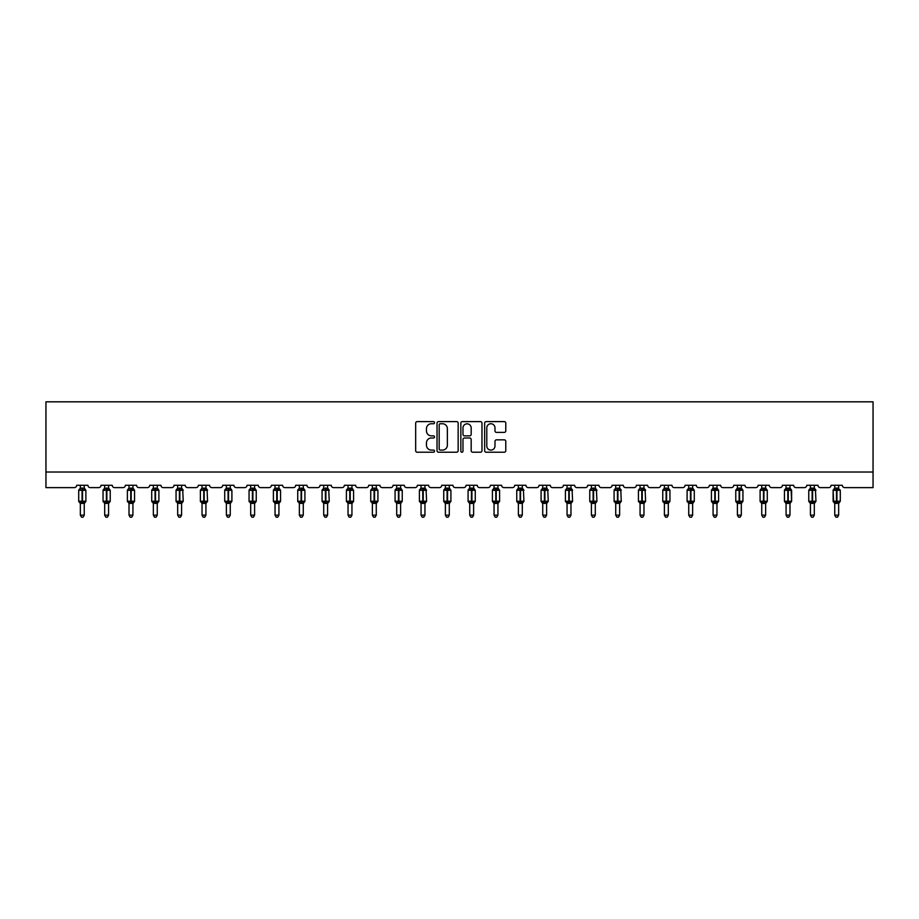 <?xml version="1.0" encoding="UTF-8"?>
<svg xmlns="http://www.w3.org/2000/svg" width="919" height="919" viewBox="0 0 919 919"><rect width="100%" height="100%" fill="white"/><g stroke="black" fill="none" stroke-linecap="round" stroke-linejoin="round"><path stroke-width="1.38" d="M434.538 422.683A1.068 1.068 0 0 0 433.469 421.603L417.203 421.603A1.528 1.528 0 0 0 415.664 423.142L415.664 450.701A1.528 1.528 0 0 0 417.203 452.228L433.469 452.228A1.068 1.068 0 0 0 434.538 451.16A1.068 1.068 0 0 0 433.469 450.092L431.367 450.092A4.905 4.905 0 0 1 426.462 445.187L426.462 442.889A4.905 4.905 0 0 1 431.367 437.995L433.469 437.995A1.068 1.068 0 0 0 434.538 436.916A1.068 1.068 0 0 0 433.469 435.847L431.367 435.847A4.905 4.905 0 0 1 426.462 430.942L426.462 428.656A4.905 4.905 0 0 1 431.367 423.751L433.469 423.751A1.068 1.068 0 0 0 434.538 422.683M504.255 432.401A1.528 1.528 0 0 0 505.783 430.873L505.783 423.142A1.528 1.528 0 0 0 504.255 421.603L486.185 421.603A1.528 1.528 0 0 0 484.646 423.142L484.646 450.701A1.528 1.528 0 0 0 486.185 452.228L504.255 452.228A1.528 1.528 0 0 0 505.783 450.701L505.783 441.361A1.528 1.528 0 0 0 504.255 439.833L496.513 439.833A1.528 1.528 0 0 0 494.985 441.361L494.985 445.991A4.101 4.101 0 0 1 490.895 450.092A4.101 4.101 0 0 1 486.794 445.991L486.794 427.852A4.101 4.101 0 0 1 490.895 423.751A4.101 4.101 0 0 1 494.985 427.852L494.985 430.873A1.528 1.528 0 0 0 496.513 432.401L504.255 432.401M873.05 472.021L873.05 401.821L45.95 401.821L45.95 487.621L74.347 487.621A2.343 2.343 0 0 0 76.679 485.278L87.914 485.278A2.343 2.343 0 0 0 90.257 487.621L98.678 487.621A2.343 2.343 0 0 0 101.021 485.278L112.244 485.278A2.343 2.343 0 0 0 114.588 487.621L123.008 487.621A2.343 2.343 0 0 0 125.352 485.278L136.586 485.278A2.343 2.343 0 0 0 138.93 487.621L147.35 487.621A2.343 2.343 0 0 0 149.694 485.278L160.917 485.278A2.343 2.343 0 0 0 163.26 487.621L171.681 487.621A2.343 2.343 0 0 0 174.024 485.278L185.259 485.278A2.343 2.343 0 0 0 187.591 487.621L196.023 487.621A2.343 2.343 0 0 0 198.355 485.278L209.589 485.278A2.343 2.343 0 0 0 211.933 487.621L220.353 487.621A2.343 2.343 0 0 0 222.697 485.278L233.931 485.278A2.343 2.343 0 0 0 236.263 487.621L244.695 487.621A2.343 2.343 0 0 0 247.027 485.278L258.262 485.278A2.343 2.343 0 0 0 260.605 487.621L269.026 487.621A2.343 2.343 0 0 0 271.369 485.278L282.604 485.278A2.343 2.343 0 0 0 284.936 487.621L293.368 487.621A2.343 2.343 0 0 0 295.7 485.278L306.935 485.278A2.343 2.343 0 0 0 309.278 487.621L317.698 487.621A2.343 2.343 0 0 0 320.042 485.278L331.265 485.278A2.343 2.343 0 0 0 333.608 487.621L342.029 487.621A2.343 2.343 0 0 0 344.372 485.278L355.607 485.278A2.343 2.343 0 0 0 357.951 487.621L366.371 487.621A2.343 2.343 0 0 0 368.714 485.278L379.938 485.278A2.343 2.343 0 0 0 382.281 487.621L390.701 487.621A2.343 2.343 0 0 0 393.045 485.278L404.28 485.278A2.343 2.343 0 0 0 406.612 487.621L415.043 487.621A2.343 2.343 0 0 0 417.375 485.278L428.61 485.278A2.343 2.343 0 0 0 430.954 487.621L439.374 487.621A2.343 2.343 0 0 0 441.717 485.278L452.952 485.278A2.343 2.343 0 0 0 455.284 487.621L463.716 487.621A2.343 2.343 0 0 0 466.048 485.278L477.283 485.278A2.343 2.343 0 0 0 479.626 487.621L488.046 487.621A2.343 2.343 0 0 0 490.39 485.278L501.625 485.278A2.343 2.343 0 0 0 503.957 487.621L512.388 487.621A2.343 2.343 0 0 0 514.72 485.278L525.955 485.278A2.343 2.343 0 0 0 528.299 487.621L536.719 487.621A2.343 2.343 0 0 0 539.062 485.278L550.286 485.278A2.343 2.343 0 0 0 552.629 487.621L561.049 487.621A2.343 2.343 0 0 0 563.393 485.278L574.628 485.278A2.343 2.343 0 0 0 576.971 487.621L585.392 487.621A2.343 2.343 0 0 0 587.735 485.278L598.958 485.278A2.343 2.343 0 0 0 601.302 487.621L609.722 487.621A2.343 2.343 0 0 0 612.065 485.278L623.3 485.278A2.343 2.343 0 0 0 625.632 487.621L634.064 487.621A2.343 2.343 0 0 0 636.396 485.278L647.631 485.278A2.343 2.343 0 0 0 649.974 487.621L658.395 487.621A2.343 2.343 0 0 0 660.738 485.278L671.973 485.278A2.343 2.343 0 0 0 674.305 487.621L682.737 487.621A2.343 2.343 0 0 0 685.069 485.278L696.303 485.278A2.343 2.343 0 0 0 698.647 487.621L707.067 487.621A2.343 2.343 0 0 0 709.411 485.278L720.645 485.278A2.343 2.343 0 0 0 722.977 487.621L731.409 487.621A2.343 2.343 0 0 0 733.741 485.278L744.976 485.278A2.343 2.343 0 0 0 747.319 487.621L755.74 487.621A2.343 2.343 0 0 0 758.083 485.278L769.306 485.278A2.343 2.343 0 0 0 771.65 487.621L780.07 487.621A2.343 2.343 0 0 0 782.414 485.278L793.648 485.278A2.343 2.343 0 0 0 795.992 487.621L804.412 487.621A2.343 2.343 0 0 0 806.756 485.278L817.979 485.278A2.343 2.343 0 0 0 820.322 487.621L828.743 487.621A2.343 2.343 0 0 0 831.086 485.278L842.321 485.278A2.343 2.343 0 0 0 844.653 487.621L873.05 487.621L873.05 472.021L45.95 472.021M458.156 423.142A1.528 1.528 0 0 0 456.628 421.603L438.558 421.603A1.528 1.528 0 0 0 437.03 423.142L437.03 450.701A1.528 1.528 0 0 0 438.558 452.228L456.628 452.228A1.528 1.528 0 0 0 458.156 450.701L458.156 423.142M462.372 421.603L480.442 421.603A1.528 1.528 0 0 1 481.97 423.142L481.97 450.701A1.528 1.528 0 0 1 480.442 452.228L472.711 452.228A1.528 1.528 0 0 1 471.171 450.701L471.171 439.523A1.528 1.528 0 0 0 469.643 437.995L464.52 437.995A1.528 1.528 0 0 0 462.981 439.523L462.981 451.16A1.068 1.068 0 0 1 461.912 452.228A1.068 1.068 0 0 1 460.844 451.16L460.844 423.142A1.528 1.528 0 0 1 462.372 421.603M440.247 423.751A1.068 1.068 0 0 0 439.179 424.819L439.179 449.012A1.068 1.068 0 0 0 440.247 450.092L442.464 450.092A4.905 4.905 0 0 0 447.369 445.187L447.369 428.656A4.905 4.905 0 0 0 442.464 423.751L440.247 423.751M471.171 427.921A4.101 4.101 0 0 0 467.082 423.831A4.101 4.101 0 0 0 462.981 427.921L462.981 434.319A1.528 1.528 0 0 0 464.52 435.847L469.643 435.847A1.528 1.528 0 0 0 471.171 434.319L471.171 427.921M84.249 485.278L84.249 488.23A1.712 1.631 180 0 0 85.145 489.655L79.781 490.16L79.218 489.574A0.781 0.781 0 0 0 78.712 490.309L78.712 501.234A0.781 0.781 0 0 0 79.218 501.958L85.145 501.889A1.712 1.631 -0 0 0 84.249 503.325L80.344 503.313A1.712 1.631 -0 0 0 79.448 501.889L79.448 501.889M80.344 485.278L80.344 488.299L82.067 488.069L82.067 501.234L85.881 501.234L85.881 490.309L78.712 490.309L78.712 501.234L82.067 501.234L82.067 503.474M84.249 503.325L84.249 515.157L80.344 515.157L80.344 503.313M82.067 488.069L84.249 488.23M79.781 490.16L80.344 488.299M84.249 488.299L84.812 490.16L84.249 488.299M79.781 501.383L80.344 503.244M84.812 501.383L84.249 503.244M84.249 515.157L83.078 517.179L81.515 517.179L80.344 515.157M84.249 503.578L85.881 501.234A0.781 0.781 0 0 1 85.846 501.487M108.58 485.278L108.58 488.23A1.712 1.631 180 0 0 109.487 489.655L104.123 490.16L103.56 489.574A0.781 0.781 0 0 0 103.043 490.309L103.043 501.234A0.781 0.781 0 0 0 103.56 501.958L103.043 501.234L110.223 501.234A0.781 0.781 0 0 1 110.177 501.487M108.58 503.325L104.686 503.313A1.712 1.631 -0 0 0 103.778 501.889L109.487 501.889A1.712 1.631 -0 0 0 108.58 503.325L108.58 515.157L107.408 517.179L105.857 517.179L104.686 515.157L104.686 503.313M132.922 485.278L132.922 488.23A1.712 1.631 180 0 0 133.818 489.655L128.453 490.16L127.89 489.574A0.781 0.781 0 0 0 127.385 490.309L127.385 501.234A0.781 0.781 0 0 0 127.89 501.958L127.385 501.234L134.553 501.234A0.781 0.781 0 0 1 134.519 501.487M132.922 503.325L129.016 503.313A1.712 1.631 -0 0 0 128.12 501.889L133.818 501.889A1.712 1.631 -0 0 0 132.922 503.325L132.922 515.157L131.75 517.179L130.188 517.179L129.016 515.157L129.016 503.313M104.686 503.578L103.778 501.889M108.58 503.578L110.223 501.234L110.223 490.309L103.043 490.309L104.686 487.966L103.56 489.574M104.686 515.157L108.58 515.157M104.686 485.278L104.686 488.299L108.58 488.23M104.123 490.16L104.686 488.299M108.58 488.299L109.154 490.16L108.58 488.299M104.123 501.383L104.686 503.244M109.154 501.383L108.58 503.244M129.016 503.578L128.12 501.889M132.922 503.578L134.553 501.234L134.553 490.309L127.385 490.309L129.016 487.966L127.89 489.574M129.016 515.157L132.922 515.157M129.016 485.278L129.016 488.299L132.922 488.23M128.453 490.16L129.016 488.299M132.922 488.299L133.485 490.16L132.922 488.299M128.453 501.383L129.016 503.244M133.485 501.383L132.922 503.244M157.252 485.278L157.252 488.23A1.712 1.631 180 0 0 158.16 489.655L152.784 490.16L152.232 489.574A0.781 0.781 0 0 0 151.715 490.309L151.715 501.234A0.781 0.781 0 0 0 152.232 501.958L151.715 501.234L158.895 501.234A0.781 0.781 0 0 1 158.849 501.487M157.252 503.325L153.358 503.313A1.712 1.631 -0 0 0 152.451 501.889L158.16 501.889A1.712 1.631 -0 0 0 157.252 503.325L157.252 515.157L156.081 517.179L154.53 517.179L153.358 515.157L153.358 503.313M181.594 485.278L181.594 488.23A1.712 1.631 180 0 0 182.49 489.655L177.126 490.16L176.563 489.574A0.781 0.781 0 0 0 176.057 490.309L176.057 501.234A0.781 0.781 0 0 0 176.563 501.958L176.057 501.234L183.226 501.234L182.72 489.574A0.781 0.781 0 0 1 182.938 489.701M181.594 503.578L183.226 501.234A0.781 0.781 0 0 1 183.18 501.487M181.594 503.325L177.689 503.313A1.712 1.631 -0 0 0 176.793 501.889L182.49 501.889A1.712 1.631 -0 0 0 181.594 503.325L181.594 515.157L180.423 517.179L178.86 517.179L177.689 515.157L177.689 503.313M153.358 503.578L152.451 501.889M157.252 503.578L158.895 501.234L158.895 490.309L151.715 490.309L153.358 487.966L152.232 489.574M153.358 515.157L157.252 515.157M153.358 485.278L153.358 488.299L157.252 488.23M152.784 490.16L153.358 488.299M157.252 488.299L157.815 490.16L157.252 488.299M152.784 501.383L153.358 503.244M157.815 501.383L157.252 503.244M177.689 503.578L176.793 501.889M177.689 515.157L181.594 515.157M177.689 485.278L177.689 488.299L181.594 488.23M177.126 490.16L177.689 488.299M181.594 488.299L182.157 490.16L181.594 488.299M177.126 501.383L177.689 503.244M182.157 501.383L181.594 503.244M205.925 485.278L205.925 488.23A1.712 1.631 180 0 0 206.832 489.655L201.456 490.16L200.905 489.574A0.781 0.781 0 0 0 200.388 490.309L200.388 501.234A0.781 0.781 0 0 0 200.905 501.958L200.388 501.234L207.568 501.234L207.051 489.574A0.781 0.781 0 0 1 207.28 489.701M205.925 503.578L207.568 501.234A0.781 0.781 0 0 1 207.522 501.487M205.925 503.325L202.031 503.313A1.712 1.631 -0 0 0 201.123 501.889L206.832 501.889A1.712 1.631 -0 0 0 205.925 503.325L205.925 515.157L204.753 517.179L203.191 517.179L202.031 515.157L202.031 503.313M202.031 503.578L201.123 501.889M202.031 515.157L205.925 515.157M202.031 485.278L202.019 488.299L205.925 488.23M201.456 490.16L202.019 488.299M205.925 488.299L206.488 490.16L205.925 488.299M201.456 501.383L202.019 503.244M206.488 501.383L205.925 503.244M230.267 485.278L230.267 488.23A1.712 1.631 180 0 0 231.163 489.655L225.798 490.16L225.235 489.574A0.781 0.781 0 0 0 224.718 490.309L224.718 501.234A0.781 0.781 0 0 0 225.235 501.958L224.718 501.234L231.898 501.234A0.781 0.781 0 0 1 231.852 501.487M230.267 503.325L226.361 503.313A1.712 1.631 -0 0 0 225.465 501.889L231.163 501.889A1.712 1.631 -0 0 0 230.267 503.325L230.267 515.157L229.095 517.179L227.533 517.179L226.361 515.157L226.361 503.313M226.361 503.578L225.465 501.889M230.267 503.578L231.898 501.234L231.898 490.309L224.718 490.309L226.361 487.966M226.361 515.157L230.267 515.157M226.361 485.278L226.361 488.299L230.267 488.23M225.798 490.16L226.361 488.299M230.267 488.299L230.83 490.16L230.267 488.299M225.798 501.383L226.361 503.244M230.83 501.383L230.267 503.244M254.597 485.278L254.597 488.23A1.712 1.631 180 0 0 255.493 489.655L250.129 490.16L249.566 489.574A0.781 0.781 0 0 0 249.06 490.309L249.06 501.234A0.781 0.781 0 0 0 249.566 501.958L249.06 501.234L256.24 501.234A0.781 0.781 0 0 1 256.194 501.487M254.597 503.325L250.692 503.313A1.712 1.631 -0 0 0 249.796 501.889L255.493 501.889A1.712 1.631 -0 0 0 254.597 503.325L254.597 515.157L253.426 517.179L251.863 517.179L250.692 515.157L250.692 503.313M250.692 503.578L249.796 501.889M254.597 503.578L256.24 501.234L256.24 490.309L249.06 490.309L250.692 487.966L249.566 489.574M250.692 515.157L254.597 515.157M250.692 485.278L250.692 488.299L254.597 488.23M250.129 490.16L250.692 488.299M254.597 488.299L255.16 490.16L254.597 488.299M250.129 501.383L250.692 503.244M255.16 501.383L254.597 503.244M278.928 485.278L278.928 488.23A1.712 1.631 180 0 0 279.835 489.655L274.471 490.16L273.908 489.574A0.781 0.781 0 0 0 273.391 490.309L273.391 501.234A0.781 0.781 0 0 0 273.908 501.958L273.391 501.234L280.571 501.234A0.781 0.781 0 0 1 280.525 501.487M278.928 503.325L275.034 503.313A1.712 1.631 -0 0 0 274.126 501.889L279.835 501.889A1.712 1.631 -0 0 0 278.928 503.325L278.928 515.157L277.756 517.179L276.205 517.179L275.034 515.157L275.034 503.313M275.034 503.578L274.126 501.889M278.928 503.578L280.571 501.234L280.571 490.309L273.391 490.309L275.034 487.966L273.908 489.574M275.034 515.157L278.928 515.157M275.034 485.278L275.034 488.299L278.928 488.23M274.471 490.16L275.034 488.299M278.939 488.299L279.502 490.16L278.939 488.299M274.471 501.383L275.034 503.244M279.502 501.383L278.939 503.244M303.27 485.278L303.27 488.23A1.712 1.631 180 0 0 304.166 489.655L298.801 490.16L298.238 489.574A0.781 0.781 0 0 0 297.733 490.309L297.733 501.234A0.781 0.781 0 0 0 298.238 501.958L297.733 501.234L304.901 501.234A0.781 0.781 0 0 1 304.867 501.487M303.27 503.325L299.364 503.313A1.712 1.631 -0 0 0 298.468 501.889L304.166 501.889A1.712 1.631 -0 0 0 303.27 503.325L303.27 515.157L302.098 517.179L300.536 517.179L299.364 515.157L299.364 503.313M299.364 503.578L298.468 501.889M303.27 503.578L304.901 501.234L304.901 490.309L297.733 490.309L299.364 487.966L298.238 489.574M299.364 515.157L303.27 515.157M299.364 485.278L299.364 488.299L303.27 488.23M298.801 490.16L299.364 488.299M303.27 488.299L303.833 490.16L303.27 488.299M298.801 501.383L299.364 503.244M303.833 501.383L303.27 503.244M327.601 485.278L327.601 488.23A1.712 1.631 180 0 0 328.508 489.655L323.143 490.16L322.58 489.574A0.781 0.781 0 0 0 322.064 490.309L322.064 501.234A0.781 0.781 0 0 0 322.58 501.958L322.064 501.234L329.243 501.234L328.726 489.574A0.781 0.781 0 0 1 328.956 489.701M327.601 503.578L329.243 501.234A0.781 0.781 0 0 1 329.197 501.487M327.601 503.325L323.706 503.313A1.712 1.631 -0 0 0 322.799 501.889L328.508 501.889A1.712 1.631 -0 0 0 327.601 503.325L327.601 515.157L326.429 517.179L324.878 517.179L323.706 515.157L323.706 503.313M323.706 503.578L322.799 501.889M323.706 515.157L327.601 515.157M323.706 485.278L323.706 488.299L327.601 488.23M323.143 490.16L323.706 488.299M327.601 488.299L328.175 490.16L327.601 488.299M323.143 501.383L323.706 503.244M328.175 501.383L327.601 503.244M351.943 485.278L351.943 488.23A1.712 1.631 180 0 0 352.839 489.655L347.474 490.16L346.911 489.574A0.781 0.781 0 0 0 346.406 490.309L346.406 501.234A0.781 0.781 0 0 0 346.911 501.958L346.406 501.234L353.574 501.234A0.781 0.781 0 0 1 353.539 501.487M351.943 503.325L348.037 503.313A1.712 1.631 -0 0 0 347.141 501.889L352.839 501.889A1.712 1.631 -0 0 0 351.943 503.325L351.943 515.157L350.771 517.179L349.209 517.179L348.037 515.157L348.037 503.313M348.037 503.578L347.141 501.889M351.943 503.578L353.574 501.234L353.574 490.309L346.406 490.309L348.037 487.966L346.911 489.574M348.037 515.157L351.943 515.157M348.037 485.278L348.037 488.299L351.943 488.23M347.474 490.16L348.037 488.299M351.943 488.299L352.505 490.16L351.943 488.299M347.474 501.383L348.037 503.244M352.505 501.383L351.943 503.244M376.273 485.278L376.273 488.23A1.712 1.631 180 0 0 377.181 489.655L371.804 490.16L371.253 489.574A0.781 0.781 0 0 0 370.736 490.309L370.736 501.234A0.781 0.781 0 0 0 371.253 501.958L370.736 501.234L377.916 501.234A0.781 0.781 0 0 1 377.87 501.487M376.273 503.325L372.379 503.313A1.712 1.631 -0 0 0 371.471 501.889L377.181 501.889A1.712 1.631 -0 0 0 376.273 503.325L376.273 515.157L375.101 517.179L373.551 517.179L372.379 515.157L372.379 503.313M372.379 503.578L371.471 501.889M376.273 503.578L377.916 501.234L377.916 490.309L370.736 490.309L372.379 487.966L371.253 489.574M372.379 515.157L376.273 515.157M372.379 485.278L372.379 488.299L376.273 488.23M371.804 490.16L372.379 488.299M376.273 488.299L376.836 490.16L376.273 488.299M371.804 501.383L372.379 503.244M376.836 501.383L376.273 503.244M400.615 485.278L400.615 488.23A1.712 1.631 180 0 0 401.511 489.655L396.146 490.16L395.584 489.574A0.781 0.781 0 0 0 395.078 490.309L395.078 501.234A0.781 0.781 0 0 0 395.584 501.958L395.078 501.234L402.246 501.234A0.781 0.781 0 0 1 402.2 501.487M400.615 503.325L396.709 503.313A1.712 1.631 -0 0 0 395.813 501.889L401.511 501.889A1.712 1.631 -0 0 0 400.615 503.325L400.615 515.157L399.443 517.179L397.881 517.179L396.709 515.157L396.709 503.313M396.709 503.578L395.813 501.889M400.615 503.578L402.246 501.234L402.246 490.309L395.078 490.309L396.709 487.966L395.584 489.574M396.709 515.157L400.615 515.157M396.709 485.278L396.709 488.299L400.615 488.23M396.146 490.16L396.709 488.299M400.615 488.299L401.178 490.16L400.615 488.299M396.146 501.383L396.709 503.244M401.178 501.383L400.615 503.244M424.946 485.278L424.946 488.23A1.712 1.631 180 0 0 425.853 489.655L420.477 490.16L419.926 489.574A0.781 0.781 0 0 0 419.409 490.309L419.409 501.234A0.781 0.781 0 0 0 419.926 501.958L419.409 501.234L426.588 501.234L426.071 489.574A0.781 0.781 0 0 1 426.301 489.701M424.946 503.578L426.588 501.234A0.781 0.781 0 0 1 426.542 501.487M424.946 503.325L421.051 503.313A1.712 1.631 -0 0 0 420.144 501.889L425.853 501.889A1.712 1.631 -0 0 0 424.946 503.325L424.946 515.157L423.774 517.179L422.223 517.179L421.051 515.157L421.051 503.313M421.051 503.578L420.144 501.889M421.051 515.157L424.946 515.157M421.051 485.278L421.04 488.299L424.946 488.23M420.477 490.16L421.04 488.299M424.946 488.299L425.508 490.16L424.946 488.299M420.477 501.383L421.04 503.244M425.508 501.383L424.946 503.244M444.486 501.889L450.184 501.889A1.712 1.631 -0 0 0 449.288 503.325L449.288 515.157L445.382 515.157L445.382 503.313A1.712 1.631 -0 0 0 444.486 501.889L443.739 501.234A0.781 0.781 0 0 0 444.256 501.958L443.739 501.234L450.919 501.234A0.781 0.781 0 0 1 450.873 501.487M443.739 490.309L443.739 501.234L443.739 490.309A0.781 0.781 0 0 1 444.256 489.574L443.739 490.309L447.093 490.309L447.093 489.609L444.819 490.16L444.256 489.574L445.382 487.966L444.256 489.574M449.288 503.578L450.919 501.234L450.919 490.309L447.093 490.309L447.093 503.474L445.382 503.313M449.288 503.313L447.093 503.474M449.288 485.278L449.288 488.23A1.712 1.631 180 0 0 450.184 489.655L447.093 489.609L447.093 488.069L449.288 488.23M445.382 485.278L445.382 488.299L447.093 488.069M444.819 490.16L445.382 488.299M449.288 488.299L449.851 490.16L449.288 488.299M444.819 501.383L445.382 503.244M449.851 501.383L449.288 503.244M449.288 515.157L448.116 517.179L446.554 517.179L445.382 515.157M468.816 501.889L474.514 501.889A1.712 1.631 -0 0 0 473.618 503.325L473.618 515.157L469.712 515.157L469.712 503.313A1.712 1.631 -0 0 0 468.816 501.889L468.081 501.234A0.781 0.781 0 0 0 468.587 501.958L468.081 501.234L475.261 501.234A0.781 0.781 0 0 1 475.215 501.487M468.081 490.309L468.081 501.234L468.081 490.309A0.781 0.781 0 0 1 468.587 489.574L468.081 490.309L471.436 490.309L471.436 489.609L469.149 490.16L468.587 489.574L469.712 487.966L468.587 489.574M473.618 503.578L475.261 501.234L475.261 490.309L471.436 490.309L471.436 503.474L469.712 503.313M473.618 503.313L471.436 503.474M473.618 485.278L473.618 488.23A1.712 1.631 180 0 0 474.514 489.655L471.436 489.609L471.436 488.069L473.618 488.23M469.712 485.278L469.712 488.299L471.436 488.069M469.149 490.16L469.712 488.299M473.618 488.299L474.181 490.16L473.618 488.299M469.149 501.383L469.712 503.244M474.181 501.383L473.618 503.244M473.618 515.157L472.446 517.179L470.884 517.179L469.712 515.157M493.147 501.889L498.856 501.889A1.712 1.631 -0 0 0 497.949 503.325L497.949 515.157L494.054 515.157L494.054 503.313A1.712 1.631 -0 0 0 493.147 501.889L492.412 501.234A0.781 0.781 0 0 0 492.929 501.958L492.412 501.234L499.591 501.234A0.781 0.781 0 0 1 499.545 501.487M492.412 490.309L492.412 501.234L492.412 490.309A0.781 0.781 0 0 1 492.929 489.574L492.412 490.309L495.766 490.309L495.766 489.609L493.492 490.16L492.929 489.574L494.054 487.966L492.929 489.574M497.949 503.578L499.591 501.234L499.591 490.309L495.766 490.309L495.766 503.474L494.054 503.313M497.949 503.313L495.766 503.474M497.949 485.278L497.949 488.23A1.712 1.631 180 0 0 498.856 489.655L495.766 489.609L495.766 488.069L497.949 488.23M494.054 485.278L494.054 488.299L495.766 488.069M493.492 490.16L494.054 488.299M497.96 488.299L498.523 490.16L497.96 488.299M493.492 501.383L494.054 503.244M498.523 501.383L497.96 503.244M497.949 515.157L496.777 517.179L495.226 517.179L494.054 515.157M517.489 501.889L523.187 501.889A1.712 1.631 -0 0 0 522.291 503.325L522.291 515.157L518.385 515.157L518.385 503.313A1.712 1.631 -0 0 0 517.489 501.889L516.754 501.234A0.781 0.781 0 0 0 517.259 501.958L516.754 501.234L523.922 501.234L523.416 489.574A0.781 0.781 0 0 1 523.635 489.701M522.291 503.578L523.922 501.234A0.781 0.781 0 0 1 523.887 501.487M516.754 490.309L516.754 501.234L516.754 490.309A0.781 0.781 0 0 1 517.259 489.574L516.754 490.309L520.108 490.309L520.108 489.609L517.822 490.16L517.259 489.574L518.385 487.966L517.259 489.574M522.291 503.313L518.385 503.313M522.291 485.278L522.291 488.23A1.712 1.631 180 0 0 523.187 489.655L520.108 489.609L520.108 488.069L522.291 488.23M518.385 485.278L518.385 488.299L520.108 488.069M517.822 490.16L518.385 488.299M522.291 488.299L522.854 490.16L522.291 488.299M517.822 501.383L518.385 503.244M522.854 501.383L522.291 503.244M522.291 515.157L521.119 517.179L519.557 517.179L518.385 515.157M541.819 501.889L547.529 501.889A1.712 1.631 -0 0 0 546.621 503.325L546.621 515.157L542.727 515.157L542.727 503.313A1.712 1.631 -0 0 0 541.819 501.889L541.084 501.234A0.781 0.781 0 0 0 541.601 501.958L541.084 501.234L548.264 501.234L547.747 489.574A0.781 0.781 0 0 1 547.977 489.701M546.621 503.578L548.264 501.234A0.781 0.781 0 0 1 548.218 501.487M541.084 490.309L541.084 501.234L541.084 490.309A0.781 0.781 0 0 1 541.601 489.574L541.084 490.309L544.439 490.309L544.439 489.609L542.164 490.16L541.601 489.574L542.727 487.966L541.601 489.574M546.621 503.313L542.727 503.313M546.621 485.278L546.621 488.23A1.712 1.631 180 0 0 547.529 489.655L544.439 489.609L544.439 488.069L546.621 488.23M542.727 485.278L542.727 488.299L544.439 488.069M542.164 490.16L542.727 488.299M546.621 488.299L547.196 490.16L546.621 488.299M542.164 501.383L542.727 503.244M547.196 501.383L546.621 503.244M546.621 515.157L545.449 517.179L543.899 517.179L542.727 515.157M570.963 485.278L570.963 488.23A1.712 1.631 180 0 0 571.859 489.655L566.495 490.16L565.932 489.574A0.781 0.781 0 0 0 565.426 490.309L565.426 501.234A0.781 0.781 0 0 0 565.932 501.958L565.426 501.234L572.594 501.234L572.089 489.574A0.781 0.781 0 0 1 572.307 489.701M570.963 503.578L572.594 501.234A0.781 0.781 0 0 1 572.56 501.487M570.963 503.325L567.057 503.313A1.712 1.631 -0 0 0 566.161 501.889L571.859 501.889A1.712 1.631 -0 0 0 570.963 503.325L570.963 515.157L569.791 517.179L568.229 517.179L567.057 515.157L567.057 503.313M567.057 503.578L566.161 501.889M567.057 515.157L570.963 515.157M567.057 485.278L567.057 488.299L570.963 488.23M566.495 490.16L567.057 488.299M570.963 488.299L571.526 490.16L570.963 488.299M566.495 501.383L567.057 503.244M571.526 501.383L570.963 503.244M595.294 485.278L595.294 488.23A1.712 1.631 180 0 0 596.201 489.655L590.825 490.16L590.274 489.574A0.781 0.781 0 0 0 589.757 490.309L589.757 501.234A0.781 0.781 0 0 0 590.274 501.958L589.757 501.234L596.936 501.234L596.42 489.574A0.781 0.781 0 0 1 596.649 489.701M595.294 503.578L596.936 501.234A0.781 0.781 0 0 1 596.89 501.487M595.294 503.325L591.399 503.313A1.712 1.631 -0 0 0 590.492 501.889L596.201 501.889A1.712 1.631 -0 0 0 595.294 503.325L595.294 515.157L594.122 517.179L592.571 517.179L591.399 515.157L591.399 503.313M591.399 503.578L590.492 501.889M591.399 515.157L595.294 515.157M591.399 485.278L591.399 488.299L595.294 488.23M590.825 490.16L591.399 488.299M595.294 488.299L595.857 490.16L595.294 488.299M590.825 501.383L591.399 503.244M595.857 501.383L595.294 503.244M619.636 485.278L619.636 488.23A1.712 1.631 180 0 0 620.532 489.655L615.167 490.16L614.604 489.574A0.781 0.781 0 0 0 614.099 490.309L614.099 501.234A0.781 0.781 0 0 0 614.604 501.958L614.099 501.234L621.267 501.234L620.762 489.574A0.781 0.781 0 0 1 620.98 489.701M619.636 503.578L621.267 501.234A0.781 0.781 0 0 1 621.233 501.487M619.636 503.325L615.73 503.313A1.712 1.631 -0 0 0 614.834 501.889L620.532 501.889A1.712 1.631 -0 0 0 619.636 503.325L619.636 515.157L618.464 517.179L616.902 517.179L615.73 515.157L615.73 503.313M615.73 503.578L614.834 501.889M615.73 515.157L619.636 515.157M615.73 485.278L615.73 488.299L619.636 488.23M615.167 490.16L615.73 488.299M619.636 488.299L620.199 490.16L619.636 488.299M615.167 501.383L615.73 503.244M620.199 501.383L619.636 503.244M643.966 485.278L643.966 488.23A1.712 1.631 180 0 0 644.874 489.655L639.498 490.16L638.946 489.574A0.781 0.781 0 0 0 638.429 490.309L638.429 501.234A0.781 0.781 0 0 0 638.946 501.958L638.429 501.234L645.609 501.234L645.092 489.574A0.781 0.781 0 0 1 645.322 489.701M643.966 503.578L645.609 501.234A0.781 0.781 0 0 1 645.563 501.487M643.966 503.325L640.072 503.313A1.712 1.631 -0 0 0 639.164 501.889L644.874 501.889A1.712 1.631 -0 0 0 643.966 503.325L643.966 515.157L642.795 517.179L641.244 517.179L640.072 515.157L640.072 503.313M640.072 503.578L639.164 501.889M640.072 515.157L643.966 515.157M640.072 485.278L640.061 488.299L643.966 488.23M639.498 490.16L640.061 488.299M643.966 488.299L644.529 490.16L643.966 488.299M639.498 501.383L640.061 503.244M644.529 501.383L643.966 503.244M668.308 485.278L668.308 488.23A1.712 1.631 180 0 0 669.204 489.655L663.84 490.16L663.277 489.574A0.781 0.781 0 0 0 662.76 490.309L662.76 501.234A0.781 0.781 0 0 0 663.277 501.958L662.76 501.234L669.94 501.234A0.781 0.781 0 0 1 669.894 501.487M668.308 503.325L664.403 503.313A1.712 1.631 -0 0 0 663.507 501.889L669.204 501.889A1.712 1.631 -0 0 0 668.308 503.325L668.308 515.157L667.137 517.179L665.574 517.179L664.403 515.157L664.403 503.313M664.403 503.578L663.507 501.889M668.308 503.578L669.94 501.234L669.94 490.309L662.76 490.309L664.403 487.966L663.277 489.574M664.403 515.157L668.308 515.157M664.403 485.278L664.403 488.299L668.308 488.23M663.84 490.16L664.403 488.299M668.308 488.299L668.871 490.16L668.308 488.299M663.84 501.383L664.403 503.244M668.871 501.383L668.308 503.244M692.639 485.278L692.639 488.23A1.712 1.631 180 0 0 693.535 489.655L688.17 490.16L687.607 489.574A0.781 0.781 0 0 0 687.102 490.309L687.102 501.234A0.781 0.781 0 0 0 687.607 501.958L687.102 501.234L694.282 501.234A0.781 0.781 0 0 1 694.236 501.487M692.639 503.325L688.733 503.313A1.712 1.631 -0 0 0 687.837 501.889L693.535 501.889A1.712 1.631 -0 0 0 692.639 503.325L692.639 515.157L691.467 517.179L689.905 517.179L688.733 515.157L688.733 503.313M688.733 503.578L687.837 501.889M692.639 503.578L694.282 501.234L694.282 490.309L687.102 490.309L688.733 487.966L687.607 489.574M688.733 515.157L692.639 515.157M688.733 485.278L688.733 488.299L692.639 488.23M688.17 490.16L688.733 488.299M692.639 488.299L693.202 490.16L692.639 488.299M688.17 501.383L688.733 503.244M693.202 501.383L692.639 503.244M712.168 501.889L717.877 501.889A1.712 1.631 -0 0 0 716.969 503.325L716.969 515.157L713.075 515.157L713.075 503.313A1.712 1.631 -0 0 0 712.168 501.889L711.432 501.234A0.781 0.781 0 0 0 711.949 501.958L711.432 501.234L718.612 501.234A0.781 0.781 0 0 1 718.566 501.487M711.432 490.309L711.432 501.234L711.432 490.309A0.781 0.781 0 0 1 711.949 489.574L711.432 490.309L714.787 490.309L714.787 489.609L712.512 490.16L711.949 489.574L713.075 487.966L711.949 489.574M716.969 503.578L718.612 501.234L718.612 490.309L714.787 490.309L714.787 503.474L713.075 503.313M716.969 503.313L714.787 503.474M716.969 485.278L716.969 488.23A1.712 1.631 180 0 0 717.877 489.655L714.787 489.609L714.787 488.069L716.969 488.23M713.075 485.278L713.075 488.299L714.787 488.069M712.512 490.16L713.075 488.299M716.981 488.299L717.544 490.16L716.981 488.299M712.512 501.383L713.075 503.244M717.544 501.383L716.981 503.244M716.969 515.157L715.809 517.179L714.247 517.179L713.075 515.157M736.51 501.889L742.207 501.889A1.712 1.631 -0 0 0 741.311 503.325L741.311 515.157L737.406 515.157L737.406 503.313A1.712 1.631 -0 0 0 736.51 501.889L735.774 501.234A0.781 0.781 0 0 0 736.28 501.958L735.774 501.234L742.943 501.234A0.781 0.781 0 0 1 742.908 501.487M735.774 490.309L735.774 501.234L735.774 490.309A0.781 0.781 0 0 1 736.28 489.574L735.774 490.309L739.129 490.309L739.129 489.609L736.843 490.16L736.28 489.574L737.406 487.966L736.28 489.574M741.311 503.578L742.943 501.234L742.943 490.309L739.129 490.309L739.129 503.474L737.406 503.313M741.311 503.313L739.129 503.474M741.311 485.278L741.311 488.23A1.712 1.631 180 0 0 742.207 489.655L739.129 489.609L739.129 488.069L741.311 488.23M737.406 485.278L737.406 488.299L739.129 488.069M736.843 490.16L737.406 488.299M741.311 488.299L741.874 490.16L741.311 488.299M736.843 501.383L737.406 503.244M741.874 501.383L741.311 503.244M741.311 515.157L740.14 517.179L738.577 517.179L737.406 515.157M760.84 501.889L766.549 501.889A1.712 1.631 -0 0 0 765.642 503.325L765.642 515.157L761.748 515.157L761.748 503.313A1.712 1.631 -0 0 0 760.84 501.889L760.105 501.234A0.781 0.781 0 0 0 760.622 501.958L760.105 501.234L767.285 501.234A0.781 0.781 0 0 1 767.239 501.487M760.105 490.309L760.105 501.234L760.105 490.309A0.781 0.781 0 0 1 760.622 489.574L760.105 490.309L763.459 490.309L763.459 489.609L761.185 490.16L760.622 489.574L761.748 487.966L760.622 489.574M765.642 503.578L767.285 501.234L767.285 490.309L763.459 490.309L763.459 503.474L761.748 503.313M765.642 503.313L763.459 503.474M765.642 485.278L765.642 488.23A1.712 1.631 180 0 0 766.549 489.655L763.459 489.609L763.459 488.069L765.642 488.23M761.748 485.278L761.748 488.299L763.459 488.069M761.185 490.16L761.748 488.299M765.642 488.299L766.216 490.16L765.642 488.299M761.185 501.383L761.748 503.244M766.216 501.383L765.642 503.244M765.642 515.157L764.47 517.179L762.919 517.179L761.748 515.157M785.182 501.889L790.88 501.889A1.712 1.631 -0 0 0 789.984 503.325L789.984 515.157L786.078 515.157L786.078 503.313A1.712 1.631 -0 0 0 785.182 501.889L784.447 501.234A0.781 0.781 0 0 0 784.952 501.958L784.447 501.234L791.615 501.234L791.11 489.574A0.781 0.781 0 0 1 791.328 489.701M789.984 503.578L791.615 501.234A0.781 0.781 0 0 1 791.581 501.487M784.447 490.309L784.447 501.234L784.447 490.309A0.781 0.781 0 0 1 784.952 489.574L784.447 490.309L787.801 490.309L787.801 489.609L785.515 490.16L784.952 489.574L786.078 487.966L784.952 489.574M789.984 503.313L786.078 503.313M789.984 485.278L789.984 488.23A1.712 1.631 180 0 0 790.88 489.655L787.801 489.609L787.801 488.069L789.984 488.23M786.078 485.278L786.078 488.299L787.801 488.069M785.515 490.16L786.078 488.299M789.984 488.299L790.547 490.16L789.984 488.299M785.515 501.383L786.078 503.244M790.547 501.383L789.984 503.244M789.984 515.157L788.812 517.179L787.25 517.179L786.078 515.157M809.513 501.889L815.222 501.889A1.712 1.631 -0 0 0 814.314 503.325L814.314 515.157L810.42 515.157L810.42 503.313A1.712 1.631 -0 0 0 809.513 501.889L808.777 501.234A0.781 0.781 0 0 0 809.294 501.958L808.777 501.234L815.957 501.234L815.44 489.574A0.781 0.781 0 0 1 815.67 489.701M814.314 503.578L815.957 501.234A0.781 0.781 0 0 1 815.911 501.487M808.777 490.309L808.777 501.234L808.777 490.309A0.781 0.781 0 0 1 809.294 489.574L808.777 490.309L812.132 490.309L812.132 489.609L809.846 490.16L809.294 489.574L810.42 487.966L809.294 489.574M814.314 503.313L810.42 503.313M814.314 485.278L814.314 488.23A1.712 1.631 180 0 0 815.222 489.655L812.132 489.609L812.132 488.069L814.314 488.23M810.42 485.278L810.42 488.299L812.132 488.069M809.846 490.16L810.42 488.299M814.314 488.299L814.877 490.16L814.314 488.299M809.846 501.383L810.42 503.244M814.877 501.383L814.314 503.244M814.314 515.157L813.143 517.179L811.592 517.179L810.42 515.157M834.751 503.578L833.625 501.958L836.474 501.935L836.474 501.234L833.119 501.234A0.781 0.781 0 0 0 833.625 501.958L833.119 490.309A0.781 0.781 0 0 1 833.625 489.574L833.119 490.309L836.474 490.309L836.474 489.609L834.188 490.16L833.625 489.574L834.751 487.966L833.625 489.574M834.751 503.313L834.751 515.157L838.656 515.157L838.656 503.244L834.751 503.313A1.712 1.631 -0 0 0 833.855 501.889M840.288 501.234L840.288 490.309L836.474 490.309L836.474 501.234L840.288 501.234L838.656 503.578M838.656 485.278L838.656 488.23A1.712 1.631 180 0 0 839.552 489.655L836.474 489.609L836.474 488.069L838.656 488.23M834.751 485.278L834.751 488.299L836.474 488.069M836.474 503.474L836.474 501.935L839.552 501.889A1.712 1.631 -0 0 0 838.656 503.325L838.656 503.325M834.188 490.16L834.751 488.299M838.656 488.299L839.219 490.16L838.656 488.299M834.188 501.383L834.751 503.244M839.219 501.383L838.656 503.244M838.656 515.157L837.485 517.179L835.922 517.179L834.751 515.157M82.526 503.474L82.526 488.069M79.448 489.655A1.712 1.631 180 0 0 80.344 488.219M106.397 488.069L106.397 503.474M106.868 503.474L106.868 488.069M103.778 489.655A1.712 1.631 180 0 0 104.686 488.219M130.739 488.069L130.739 503.474M131.199 503.474L131.199 488.069M128.12 489.655A1.712 1.631 180 0 0 129.016 488.219M155.07 488.069L155.07 503.474M155.541 503.474L155.541 488.069M152.451 489.655A1.712 1.631 180 0 0 153.358 488.219M179.412 488.069L179.412 490.309L176.057 490.309L177.689 487.966M183.226 490.309L179.412 490.309L179.412 503.474M179.871 503.474L179.871 488.069M176.793 489.655A1.712 1.631 180 0 0 177.689 488.219M203.742 488.069L203.742 490.309L200.388 490.309L202.031 487.966L200.905 489.574M207.568 490.309L203.742 490.309L203.742 503.474M204.213 503.474L204.213 488.069M201.123 489.655A1.712 1.631 180 0 0 202.031 488.219M228.073 488.069L228.073 503.474M228.544 503.474L228.544 488.069M225.465 489.655A1.712 1.631 180 0 0 226.361 488.219M252.415 488.069L252.415 503.474M252.886 503.474L252.886 488.069M249.796 489.655A1.712 1.631 180 0 0 250.692 488.219M276.745 488.069L276.745 503.474M277.216 503.474L277.216 488.069M274.126 489.655A1.712 1.631 180 0 0 275.034 488.219M301.087 488.069L301.087 503.474M301.547 503.474L301.547 488.069M298.468 489.655A1.712 1.631 180 0 0 299.364 488.219M325.418 488.069L325.418 490.309L322.064 490.309L323.706 487.966L322.58 489.574M329.243 490.309L325.418 490.309L325.418 503.474M325.889 503.474L325.889 488.069M322.799 489.655A1.712 1.631 180 0 0 323.706 488.219M349.76 488.069L349.76 503.474M350.219 503.474L350.219 488.069M347.141 489.655A1.712 1.631 180 0 0 348.037 488.219M374.09 488.069L374.09 503.474M374.561 503.474L374.561 488.069M371.471 489.655A1.712 1.631 180 0 0 372.379 488.219M398.432 488.069L398.432 503.474M398.892 503.474L398.892 488.069M395.813 489.655A1.712 1.631 180 0 0 396.709 488.219M422.763 488.069L422.763 490.309L419.409 490.309L421.051 487.966L419.926 489.574M426.588 490.309L422.763 490.309L422.763 503.474M423.234 503.474L423.234 488.069M420.144 489.655A1.712 1.631 180 0 0 421.051 488.219M447.564 503.474L447.564 488.069M444.486 489.655A1.712 1.631 180 0 0 445.382 488.219M471.906 503.474L471.906 488.069M468.816 489.655A1.712 1.631 180 0 0 469.712 488.219M496.237 503.474L496.237 488.069M493.147 489.655A1.712 1.631 180 0 0 494.054 488.219M523.922 490.309L520.108 490.309L520.108 503.474M520.568 503.474L520.568 488.069M517.489 489.655A1.712 1.631 180 0 0 518.385 488.219M548.264 490.309L544.439 490.309L544.439 503.474M544.91 503.474L544.91 488.069M541.819 489.655A1.712 1.631 180 0 0 542.727 488.219M568.781 488.069L568.781 490.309L565.426 490.309L567.057 487.966L565.932 489.574M572.594 490.309L568.781 490.309L568.781 503.474M569.24 503.474L569.24 488.069M566.161 489.655A1.712 1.631 180 0 0 567.057 488.219M593.111 488.069L593.111 490.309L589.757 490.309L591.399 487.966L590.274 489.574M596.936 490.309L593.111 490.309L593.111 503.474M593.582 503.474L593.582 488.069M590.492 489.655A1.712 1.631 180 0 0 591.399 488.219M617.453 488.069L617.453 490.309L614.099 490.309L615.73 487.966L614.604 489.574M621.267 490.309L617.453 490.309L617.453 503.474M617.913 503.474L617.913 488.069M614.834 489.655A1.712 1.631 180 0 0 615.73 488.219M641.784 488.069L641.784 490.309L638.429 490.309L640.072 487.966L638.946 489.574M645.609 490.309L641.784 490.309L641.784 503.474M642.255 503.474L642.255 488.069M639.164 489.655A1.712 1.631 180 0 0 640.072 488.219M666.114 488.069L666.114 503.474M666.585 503.474L666.585 488.069M663.507 489.655A1.712 1.631 180 0 0 664.403 488.219M690.456 488.069L690.456 503.474M690.927 503.474L690.927 488.069M687.837 489.655A1.712 1.631 180 0 0 688.733 488.219M715.258 503.474L715.258 488.069M712.168 489.655A1.712 1.631 180 0 0 713.075 488.219M739.588 503.474L739.588 488.069M736.51 489.655A1.712 1.631 180 0 0 737.406 488.219M763.93 503.474L763.93 488.069M760.84 489.655A1.712 1.631 180 0 0 761.748 488.219M791.615 501.234L791.615 490.309L787.801 490.309L787.801 503.474M788.261 503.474L788.261 488.069M785.182 489.655A1.712 1.631 180 0 0 786.078 488.219M815.957 490.309L812.132 490.309L812.132 503.474M812.603 503.474L812.603 488.069M809.513 489.655A1.712 1.631 180 0 0 810.42 488.219M836.933 503.474L836.933 488.069M833.855 489.655A1.712 1.631 180 0 0 834.751 488.219M84.249 487.966L85.881 490.309M78.712 490.309L80.344 487.966M78.712 501.234L80.344 503.578M103.043 501.234L103.043 490.309M108.58 487.966L110.223 490.309M127.385 501.234L127.385 490.309M132.922 487.966L134.553 490.309M151.715 501.234L151.715 490.309M157.252 487.966L158.895 490.309M176.057 501.234L176.057 490.309M182.72 489.574L181.594 487.966M200.388 501.234L200.388 490.309M207.051 489.574L205.925 487.966M224.718 501.234L224.718 490.309M230.267 487.966L231.898 490.309M249.06 501.234L249.06 490.309M254.597 487.966L256.24 490.309M273.391 501.234L273.391 490.309M278.928 487.966L280.571 490.309M297.733 501.234L297.733 490.309M303.27 487.966L304.901 490.309M322.064 501.234L322.064 490.309M328.726 489.574L327.601 487.966M346.406 501.234L346.406 490.309M351.943 487.966L353.574 490.309M370.736 501.234L370.736 490.309M376.273 487.966L377.916 490.309M395.078 501.234L395.078 490.309M400.615 487.966L402.246 490.309M419.409 501.234L419.409 490.309M426.071 489.574L424.946 487.966M449.288 487.966L450.919 490.309M444.256 501.958L445.382 503.578M473.618 487.966L475.261 490.309M468.587 501.958L469.712 503.578M497.949 487.966L499.591 490.309M492.929 501.958L494.054 503.578M523.416 489.574L522.291 487.966M517.259 501.958L518.385 503.578M547.747 489.574L546.621 487.966M541.601 501.958L542.727 503.578M565.426 501.234L565.426 490.309M572.089 489.574L570.963 487.966M589.757 501.234L589.757 490.309M596.42 489.574L595.294 487.966M614.099 501.234L614.099 490.309M620.762 489.574L619.636 487.966M638.429 501.234L638.429 490.309M645.092 489.574L643.966 487.966M662.76 501.234L662.76 490.309M668.308 487.966L669.94 490.309M687.102 501.234L687.102 490.309M692.639 487.966L694.282 490.309M716.969 487.966L718.612 490.309M711.949 501.958L713.075 503.578M741.311 487.966L742.943 490.309M736.28 501.958L737.406 503.578M765.642 487.966L767.285 490.309M760.622 501.958L761.748 503.578M791.11 489.574L789.984 487.966M784.952 501.958L786.078 503.578M815.44 489.574L814.314 487.966M809.294 501.958L810.42 503.578M839.782 489.574L840.288 490.309M833.119 501.234L833.119 490.309"/></g></svg>
